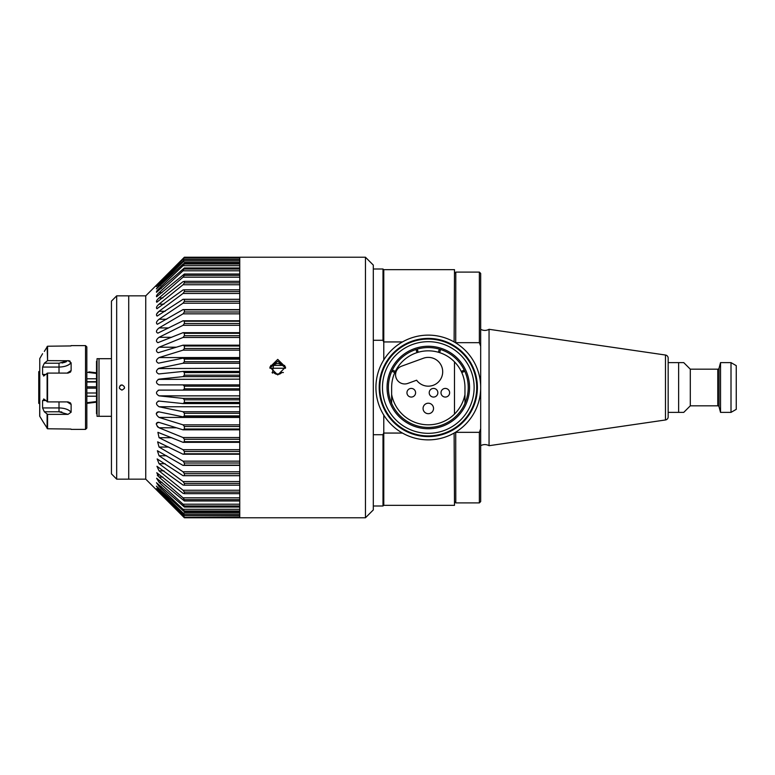 <?xml version="1.0" encoding="UTF-8"?>
<svg xmlns="http://www.w3.org/2000/svg" width="775" height="775" viewBox="0 0 775 775"><rect width="100%" height="100%" fill="white"/><g stroke="black" fill="none" stroke-linecap="round" stroke-linejoin="round"><path stroke-width="1.16" d="M99.006 416.301L97.04 416.301L97.04 358.699L99.006 358.699L99.006 416.301L111.445 416.301M86.839 403.378L96.517 402.196L96.517 413.685L96.517 361.315L96.517 372.804L88.912 371.874M111.445 358.699L99.006 358.699M96.517 381.678L86.839 381.678M96.517 381.998L86.839 381.998M39.699 373.007L38.75 373.482L38.75 388.159L39.699 388.159M96.517 402.196L92.215 402.719M39.699 371.138L38.75 371.68L38.75 373.482M86.839 372.281L96.517 373.453M96.517 378.772L86.839 378.772M38.75 374.141L39.699 373.666M39.699 386.841L38.75 386.841L38.75 403.32L39.699 403.862M96.517 386.841L86.839 386.841L96.517 386.841M86.839 388.159L96.517 388.159L86.839 388.159M39.699 401.334L38.75 400.859M96.517 401.547L86.839 402.719M96.517 396.228L86.839 396.228M96.517 393.002L86.839 393.002M38.75 401.518L39.699 401.993M42.625 421.009L39.699 416.165L39.767 358.573L39.767 416.427M70.98 429.059L47.566 428.778L42.586 420.99M44.33 411.787L42.577 407.941L59.016 407.941C64.683 408.086 68.723 409.51 71.126 412.203L68.016 414.373L59.016 411.787L44.33 411.787L47.566 414.373L47.566 428.778M45.754 400.568L42.577 400.568L42.577 407.941M42.577 400.568L44.33 399.319L43.594 398.97M69.178 410.488L71.126 412.203L71.126 404.453L70.515 402.942L68.016 401.905L47.566 401.905L44.33 399.319M85.521 429.398L86.839 428.091L86.839 346.909L85.521 345.602L85.521 429.398L71.126 429.398M68.016 414.373L47.566 414.373M42.577 367.059L44.33 363.213L59.016 363.213L68.016 360.627L71.126 362.797C68.723 365.49 64.683 366.914 59.016 367.059L42.577 367.059L42.577 374.432L45.754 374.432M43.545 376.03L47.566 373.095L47.566 401.905M71.126 404.453L67.096 401.905M67.096 373.095L71.126 370.547L70.515 372.058L68.016 373.095L47.566 373.095M44.33 375.681L42.577 374.432M71.126 370.547L71.126 362.797L68.781 364.754M69.12 360.762L47.566 360.627L44.33 363.213M47.11 346.493L47.566 360.627L47.566 346.222L44.33 351.395M70.98 345.941L47.566 346.222M66.369 361.692L64.286 362.497M63.25 362.758L62.019 362.991M66.059 365.974L68.723 364.783M70.128 361.198L69.207 360.792M68.074 409.859L66.35 409.132M64.616 408.609L62.862 408.241M59.016 401.905L59.016 411.787L61.835 411.99M373.308 340.273L382.995 340.273L382.995 269.002L373.308 269.002M284.716 365.432L281.897 365.432C279.116 362.952 276.336 362.952 273.556 365.432L270.737 365.432M272.064 372.513L273.556 372.513C276.336 375.022 279.116 375.022 281.897 372.513L283.388 372.513M383.78 505.203L382.995 505.998L373.308 505.998M382.995 505.998L382.995 434.727L373.308 434.727M383.78 269.797L382.995 269.002M454.121 341.94L454.489 269.661L383.78 269.661L383.78 359.91L383.78 342.279L382.995 340.273M365.451 517.778L365.451 257.222L373.308 265.079L373.308 509.921L365.451 517.778L184.373 517.778L145.748 479.153L145.748 295.847L184.373 257.222L239.756 257.232L184.373 257.222M184.373 517.778L183.51 516.412M184.373 517.196L239.756 516.915L184.373 517.196L159.059 492.125C155.649 488.87 155.649 488.967 159.059 492.425L183.036 516.412M159.059 492.125C155.649 488.87 155.649 488.967 159.059 492.425L159.359 492.425M184.373 516.915L183.036 515.433L239.756 515.433M184.373 515.201L239.756 515.201L239.756 514.648L184.373 514.648L184.373 515.201L159.059 490.682C155.649 487.649 155.649 487.95 159.059 491.582L183.036 515.433M159.059 490.682C155.649 487.649 155.649 487.95 159.059 491.582L159.979 491.582M184.373 514.648L183.036 513.05L239.756 513.05M184.373 511.8L239.756 511.8L239.756 510.987L184.373 510.987L184.373 511.8L156.385 486.109L159.059 489.597L183.036 513.05M184.373 510.987L183.036 509.291L239.756 509.291M184.373 507.044L239.756 507.044L239.756 505.968L184.373 505.968L184.373 507.044L156.482 482.718L159.059 486.487L183.036 509.291M184.373 505.968L183.036 504.205L239.756 504.205M184.373 500.979L239.756 500.979L239.756 499.662L184.373 499.662L184.373 500.979L156.608 478.243L159.059 482.292L183.036 504.205M184.373 499.662L183.036 497.831L239.756 497.831M184.373 493.665L239.756 493.665L239.756 492.115L184.373 492.115L184.373 493.665L183.036 493.336L156.763 472.74L159.059 477.061L183.036 497.831M184.373 492.115L183.036 490.255L239.756 490.255M184.373 485.189L239.756 485.189L239.756 483.426L184.373 483.426L184.373 485.189L183.036 485.053L156.947 466.279L159.059 470.851L183.036 490.255M184.373 483.426L183.036 481.546L239.756 481.546M239.756 475.705L183.036 475.705L157.151 458.916L159.059 463.721L183.036 481.546M183.036 475.705L184.373 475.647L184.373 473.69L183.036 471.81L239.756 471.81M239.756 465.397L183.036 465.397L157.383 450.74L159.059 455.768L183.036 471.81M183.036 465.397L184.373 465.136L184.373 463.004L183.036 461.154L239.756 461.154M239.756 454.228L183.036 454.228L157.625 441.847L159.059 447.059L183.036 461.154M183.036 454.228L184.373 453.772L184.373 451.496L183.036 449.694L239.756 449.694M239.756 442.331L183.036 442.331L157.897 432.324L159.059 437.701L183.036 449.694M183.036 442.331L184.373 441.692L184.373 439.28L183.036 437.546L239.756 437.546M239.756 429.825L183.036 429.825L159.059 422.414C155.649 422.995 155.649 424.787 159.059 427.79L183.036 437.546M159.059 422.414L158.178 422.278M183.036 429.825L184.373 429.011L184.373 426.502L183.036 424.845L239.756 424.845M239.756 416.863L183.036 416.863L159.059 411.874C155.649 412.852 155.649 414.702 159.059 417.434L183.036 424.845M159.059 411.874L158.148 411.835M183.036 416.863L184.373 415.875L184.373 413.298L183.036 411.738L239.756 411.738M239.756 403.581L183.036 403.581L159.059 401.072C155.649 402.438 155.649 404.327 159.059 406.759L183.036 411.738M183.036 403.581L184.373 402.428L184.373 399.813L183.036 398.369L239.756 398.369M239.756 390.116L159.059 390.116C155.649 391.85 155.649 393.768 159.059 395.86L183.036 398.369M183.036 390.116L184.373 388.817L184.373 386.183L183.036 384.884L239.756 384.884M239.756 376.631L183.036 376.631L159.059 379.14C155.649 381.222 155.649 383.141 159.059 384.884L183.036 384.884M183.036 376.631L184.373 375.187L184.373 372.572L183.036 371.419L239.756 371.419M239.756 363.262L183.036 363.262L159.059 368.241C155.727 370.431 155.63 372.329 158.759 373.947L183.036 371.419M183.036 363.262L184.373 361.702L184.373 359.125L183.036 358.137L239.756 358.137M239.756 350.155L183.036 350.155L159.059 357.566C155.823 359.803 155.63 361.683 158.458 363.184L183.036 358.137M183.036 350.155L184.373 348.498L184.373 345.989L183.036 345.175L239.756 345.175M239.756 337.454L183.036 337.454L159.059 347.21C155.94 349.486 155.639 351.327 158.168 352.722L183.036 345.175M183.036 337.454L184.373 335.72L184.373 333.308L183.036 332.669L239.756 332.669M239.756 325.306L183.036 325.306L159.059 337.299C156.056 339.586 155.668 341.378 157.897 342.676L183.036 332.669M183.036 325.306L184.373 323.504L184.373 321.228L183.036 320.772L239.756 320.772M239.756 313.846L183.036 313.846L159.059 327.941C156.056 330.441 155.668 332.165 157.897 333.134L183.036 320.772M183.036 313.846L184.373 311.996L184.373 309.864L183.036 309.603L239.756 309.603M239.756 303.19L183.036 303.19L159.059 319.232C156.337 321.47 155.775 323.136 157.383 324.26L183.036 309.603M183.036 303.19L184.373 301.31L184.373 299.353L183.036 299.295L239.756 299.295M239.756 293.454L183.036 293.454L159.059 311.279C156.482 313.458 155.843 315.057 157.151 316.084L183.036 299.295M183.036 293.454L184.373 291.574L184.373 289.811L183.036 289.947L156.947 308.721C155.93 307.791 156.637 306.261 159.059 304.149L183.036 284.745L184.373 282.885L184.373 281.335L183.036 281.664L156.763 302.26C156.027 301.417 156.792 299.973 159.059 297.939L183.036 277.169L184.373 275.338L184.373 274.021L156.608 296.757C156.133 296.011 156.947 294.665 159.059 292.708L183.036 270.795L184.373 267.956L156.482 292.282C156.24 291.632 157.102 290.373 159.059 288.513L183.036 265.709L184.373 264.013L184.373 263.2L183.036 264.081L156.385 288.891L159.059 285.403L183.036 261.95L184.373 259.799L156.327 286.605L184.373 257.804L156.288 285.452L184.373 257.232M145.748 295.847L116.676 295.847L116.676 479.153L128.727 479.153L128.727 295.847L128.727 479.153L145.748 479.153M157.838 299.14L159.059 297.939L162.934 297.939M157.8 305.35L159.059 304.149L163.932 304.149M156.627 314.059L159.059 311.279L165.133 311.279M158.187 368.561L239.756 368.241M279.959 373.947L275.493 373.947M158.119 427.257L157.277 426.483M156.288 424.119L156.356 423.576M156.366 423.537L157.257 422.472M158.11 476.16L157.296 475.22M365.451 257.222L239.756 257.222L239.756 517.778L184.373 517.768M184.373 475.647L239.756 475.647L239.756 473.69L184.373 473.69M184.373 465.136L239.756 465.136L239.756 463.004L184.373 463.004M184.373 453.772L239.756 453.772L239.756 451.496L184.373 451.496M158.139 401.13L158.759 401.053M158.207 390.251L159.059 390.116M158.139 379.382L239.756 379.14M285.5 368.241L273.042 368.241L273.556 365.432L281.897 365.432M184.373 258.085L239.756 258.085L184.373 257.804M239.756 259.567L183.036 259.567M184.373 260.352L239.756 260.352L239.756 259.799L184.373 259.799M239.756 261.95L183.036 261.95M184.373 264.013L239.756 264.013L239.756 263.2L184.373 263.2M239.756 265.709L183.036 265.709M184.373 269.032L239.756 269.032L239.756 267.956L184.373 267.956M239.756 270.795L183.036 270.795M184.373 275.338L239.756 275.338L239.756 274.021L184.373 274.021M239.756 277.169L183.036 277.169M184.373 282.885L239.756 282.885L239.756 281.335L184.373 281.335M239.756 284.745L183.036 284.745M184.373 291.574L239.756 291.574L239.756 289.811L184.373 289.811M184.373 301.31L239.756 301.31L239.756 299.353L184.373 299.353M184.373 311.996L239.756 311.996L239.756 309.864L184.373 309.864M184.373 323.504L239.756 323.504L239.756 321.228L184.373 321.228M184.373 335.72L239.756 335.72L239.756 333.308L184.373 333.308M184.373 348.498L239.756 348.498L239.756 345.989L184.373 345.989M184.373 361.702L239.756 361.702L239.756 359.125L184.373 359.125M269.952 368.241L273.042 368.241L272.509 373.143M184.373 375.187L239.756 375.187L239.756 372.572L184.373 372.572M184.373 388.817L239.756 388.817L239.756 386.183L184.373 386.183M184.373 402.428L239.756 402.428L239.756 399.813L184.373 399.813M184.373 415.875L239.756 415.875L239.756 413.298L184.373 413.298M184.373 429.011L239.756 429.011L239.756 426.502L184.373 426.502M184.373 441.692L239.756 441.692L239.756 439.28L184.373 439.28M156.288 413.947L156.356 413.375M156.366 413.327L157.267 412.126M382.995 434.727L383.78 432.721L383.78 415.09L383.78 505.339L454.489 505.339L454.121 433.06M285.529 368.038L277.731 361.247L269.923 368.038M277.731 374.916L269.874 367.118L277.731 359.397L285.588 367.118L277.731 374.916M121.917 384.884C125.298 386.628 125.298 388.372 121.917 390.116C118.536 388.372 118.536 386.628 121.917 384.884C125.298 386.628 125.298 388.372 121.917 390.116C118.536 388.372 118.536 386.628 121.917 384.884M116.676 479.153L111.445 473.854L111.968 474.436L111.445 473.854L111.445 301.146L116.676 295.847M111.968 300.564L111.445 301.146M111.445 434.31L111.445 439.754M111.445 341.446L111.445 347.2M120.91 385.078L120.067 385.64M119.505 388.517L121.907 390.116M124.349 388.469L124.533 387.519M383.78 341.94L402.477 341.94M402.477 433.06L383.78 433.06M454.489 361.847L454.489 414.082M428.294 413.685A5.241 5.241 0 0 0 433.535 408.444A5.241 5.241 0 0 0 428.294 403.213A5.241 5.241 0 0 0 423.063 408.444A5.241 5.241 0 0 0 428.294 413.685M416.621 380.215A14.405 14.405 0 0 0 441.324 365.635A14.405 14.405 0 0 0 423.373 358.253L401.595 366.178A9.164 9.164 0 0 0 396.122 377.929A9.164 9.164 0 0 0 407.863 383.402L416.621 380.215M411.273 397.062A4.321 4.321 0 0 0 415.594 392.741A4.321 4.321 0 0 0 411.273 388.42A4.321 4.321 0 0 0 406.952 392.741A4.321 4.321 0 0 0 411.273 397.062M433.535 397.062A4.321 4.321 0 0 0 437.856 392.741A4.321 4.321 0 0 0 433.535 388.42A4.321 4.321 0 0 0 429.214 392.741A4.321 4.321 0 0 0 433.535 397.062M445.315 397.062A4.321 4.321 0 0 0 449.636 392.741A4.321 4.321 0 0 0 445.315 388.42A4.321 4.321 0 0 0 440.994 392.741A4.321 4.321 0 0 0 445.315 397.062M480.674 329.298A8.447 8.447 0 0 0 489.054 329.298L665.473 355.028A3.139 3.139 0 0 1 668.166 358.137L668.166 362.623L678.638 362.623L678.638 412.377L683.744 412.377L690.292 405.829L717.776 405.829A1.308 1.308 0 0 1 719.045 406.798L720.537 412.377L731.009 412.377L731.009 362.623L736.25 365.645L736.25 409.355L731.009 412.377M480.674 445.702A8.447 8.447 0 0 1 489.054 445.702L489.054 329.298M668.166 362.623L668.166 416.863A3.139 3.139 0 0 1 665.473 419.972L489.054 445.702M454.489 273.43L455.797 272.093L455.719 342.879M455.719 432.121L455.797 502.907L454.489 501.57M479.367 502.907L479.367 432.334L480.674 428.778L480.674 501.57L479.367 502.907L455.797 502.907M455.797 432.334L479.367 432.334M480.674 346.222L479.367 342.666L479.367 272.093L480.674 273.43L480.674 428.778M479.367 342.666L455.797 342.666M479.367 272.093L455.797 272.093M690.292 405.829L690.292 369.171L717.776 369.171A1.308 1.308 0 0 0 719.045 368.202L720.537 362.623L720.537 412.377M720.537 362.623L731.009 362.623M690.292 369.171L683.744 362.623L678.638 362.623L681.68 362.623M668.166 412.377L681.303 412.377M375.923 387.5A52.371 52.371 0 0 1 428.294 335.129A52.371 52.371 0 0 1 480.674 387.5A52.371 52.371 0 0 1 428.294 439.871A52.371 52.371 0 0 1 375.923 387.5M477.4 387.5A49.096 49.096 0 0 0 428.294 338.404A49.096 49.096 0 0 0 379.198 387.5A49.096 49.096 0 0 0 428.294 436.596A49.096 49.096 0 0 0 477.4 387.5M473.651 404.521A48.447 48.447 0 0 0 428.294 339.053A48.447 48.447 0 0 0 379.857 387.5A48.447 48.447 0 0 1 428.294 339.053A48.447 48.447 0 0 1 476.741 387.5A48.447 48.447 0 0 1 428.294 435.947A48.447 48.447 0 0 1 379.857 387.5A48.447 48.447 0 0 0 473.651 404.521M388.362 387.5A39.932 39.932 0 0 0 428.294 427.432A39.932 39.932 0 0 0 468.236 387.5A39.932 39.932 0 0 0 428.294 347.568A39.932 39.932 0 0 0 388.362 387.5M469.543 387.5A41.24 41.24 0 0 1 428.294 428.74A41.24 41.24 0 0 1 387.054 387.5A41.24 41.24 0 0 1 428.294 346.26A41.24 41.24 0 0 1 469.543 387.5M391.637 394.456A37.316 37.316 0 0 0 464.961 394.456M392.373 370.072L395.357 371.399A36.658 36.658 0 0 1 418.19 352.257L417.289 349.108M464.225 370.072L461.232 371.399A36.658 36.658 0 0 1 461.793 372.591L461.232 371.399A36.658 36.658 0 0 0 439.657 352.644L438.408 352.257A36.658 36.658 0 0 0 418.19 352.257L416.94 352.644L416.039 349.496M395.357 371.399L394.804 372.591A36.658 36.658 0 0 1 394.969 372.242M391.821 371.254L394.804 372.591A36.658 36.658 0 0 0 391.637 387.5L391.637 403.329M470.192 363.184A48.447 48.447 0 0 0 386.396 363.184M470.192 411.816L469.863 412.377M463.169 371.971A38.169 38.169 0 0 0 462.617 370.789M439.309 349.108L438.408 352.257A36.658 36.658 0 0 1 438.776 352.363M464.777 371.254L461.793 372.591A36.658 36.658 0 0 1 464.961 387.5L464.961 403.329M386.725 412.377L386.396 411.816M417.773 350.804A38.169 38.169 0 0 0 416.524 351.191M47.11 414.238L47.11 428.507M47.11 373.23L47.11 401.77M59.016 373.095L59.016 363.213M160.619 489.597L159.059 489.597M161.316 486.487L159.059 486.487M162.072 482.292L159.059 482.292M162.934 477.061L159.059 477.061M163.932 470.851L159.059 470.851M165.133 463.721L159.059 463.721M166.664 455.768L159.059 455.768M168.708 447.059L159.059 447.059M171.653 437.701L159.059 437.701M159.979 283.418L159.059 283.418M160.619 285.403L159.059 285.403M161.316 288.513L159.059 288.513M162.072 292.708L159.059 292.708M166.664 319.232L159.059 319.232M168.708 327.941L159.059 327.941M171.653 337.299L159.059 337.299M176.438 347.21L159.059 347.21M239.756 357.566L159.059 357.566M239.756 395.86L159.059 395.86M239.756 406.759L159.059 406.759M239.756 417.434L159.059 417.434M176.438 427.79L159.059 427.79M665.473 419.972L665.473 355.028M719.045 368.202L719.045 406.798M717.776 369.171L717.776 405.829M474.126 387.5A45.822 45.822 0 0 0 428.294 341.678A45.822 45.822 0 0 0 382.472 387.5A45.822 45.822 0 0 0 428.294 433.322A45.822 45.822 0 0 0 474.126 387.5M476.741 387.5A48.447 48.447 0 0 1 428.294 435.947A48.447 48.447 0 0 1 379.857 387.5M440.558 349.496L439.657 352.644M96.517 361.315L97.04 360.792M96.517 413.685L97.04 414.208M71.126 345.602L85.521 345.602M39.767 358.573L42.577 353.72"/></g></svg>
